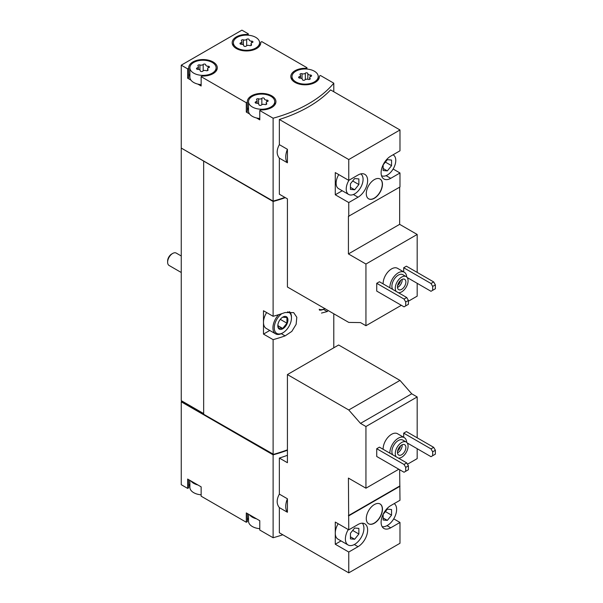 <?xml version="1.0" encoding="UTF-8"?>
<svg xmlns="http://www.w3.org/2000/svg" width="603" height="603" viewBox="0 0 603 603"><rect width="100%" height="100%" fill="white"/><g stroke="black" fill="none" stroke-linecap="round" stroke-linejoin="round"><path stroke-width="0.9" d="M348.76 572.85L348.76 552.031L358.024 546.68A13.583 7.847 -60 0 0 366.903 534.71A13.583 7.847 -60 0 0 364.815 523.826A13.583 7.847 -60 0 0 358.024 524.497L348.76 529.849L348.421 478.089L365.946 488.204L365.946 426.525L360.504 423.381L348.76 409.98L287.42 374.569L287.42 462.712L279.355 458.061L279.355 494.128L287.42 498.787L287.42 512.264L279.355 507.613L279.355 532.781L348.76 572.85L399.985 543.273L399.985 522.454L393.729 518.844M417.178 437.808L417.178 396.947L411.736 393.804L399.985 380.403L338.645 344.991L287.42 374.569M407.485 464.22L417.178 458.627L417.178 448.707M399.985 522.454L390.721 527.806A13.583 7.847 -60 0 1 383.923 528.477A13.583 7.847 -60 0 1 381.842 517.593A13.583 7.847 -60 0 1 390.721 505.623L399.985 500.271L399.653 469.722M348.76 529.849L335.276 522.062L335.276 544.245L348.76 552.031M383.139 449.295A11.917 6.882 -60 0 1 388.181 437.077A11.917 6.882 -60 0 1 397.52 433.715L404.259 437.605A11.917 6.882 -60 0 1 406.708 442.398M376.732 448.707L376.732 456.486L404.033 472.247L408.412 469.722L408.412 465.825L406.731 462.908L379.43 447.147L376.732 448.707L404.033 464.468L406.731 462.908M365.946 426.525L417.178 396.947M365.946 488.204L398.809 469.232M407.198 442.941L430.994 456.682L432.675 455.71L432.675 451.82L430.994 448.896L403.693 433.135L403.693 437.281M403.693 433.135L406.392 431.582L433.693 447.343L435.374 450.26L432.675 451.82M374.373 523.231A11.442 6.603 -60 0 1 368.652 523.796A11.442 6.603 -60 0 1 368.652 510.59A11.442 6.603 -60 0 1 380.094 503.987A11.442 6.603 -60 0 1 381.842 513.153A11.442 6.603 -60 0 1 374.373 523.231M348.76 515.836L399.985 486.259M190.925 480.945A13.108 7.568 0 0 0 197.867 484.955L187.654 479.061L187.654 488.4L181.254 484.706L181.254 401.809L273.114 454.843A128.695 74.297 0 0 0 287.42 450.237M273.114 454.843L273.114 537.74A128.695 74.297 0 0 0 282.799 534.771M279.355 494.128C276.445 499.51 276.445 504.002 279.355 507.613M287.42 455.295A128.695 74.297 180 0 1 279.355 458.061M383.139 283.892A11.917 6.882 -60 0 1 388.181 271.674A11.917 6.882 -60 0 1 397.52 268.312L404.259 272.209A11.917 6.882 -60 0 1 406.708 276.996M376.732 283.304L376.732 291.091L404.033 306.852L408.412 304.319L408.412 300.43L406.731 297.513L379.43 281.752L376.732 283.304L404.033 299.065L406.731 297.513M408.412 301.206L417.178 296.148L417.178 283.304M417.178 272.405L417.178 234.461L399.653 224.346L399.653 187.179M348.76 180.372L335.276 172.586L335.276 194.769L348.76 202.555L358.024 197.204A13.583 7.847 -60 0 0 366.903 185.234A13.583 7.847 -60 0 0 364.815 174.342A13.583 7.847 -60 0 0 358.024 175.021L348.76 180.372L348.76 159.546L279.355 119.477L279.355 144.652L287.42 149.303L287.42 162.787L279.355 158.137L279.355 194.204L287.42 198.854L287.42 287.005L348.76 322.417L360.504 322.582L365.946 325.726L365.946 264.039L417.178 234.461M365.946 325.726L401.334 305.291M407.198 277.546L430.994 291.287L432.675 290.307L432.675 286.417L430.994 283.5L403.693 267.74L403.693 271.878M403.693 267.74L406.392 266.179L433.693 281.94L435.374 284.865L432.675 286.417M365.946 264.039L348.421 253.923L348.421 216.364L399.985 186.983L399.985 172.978L393.133 169.021M399.985 172.978L390.721 178.33A13.583 7.847 -60 0 1 383.923 179.001A13.583 7.847 -60 0 1 381.842 168.116A13.583 7.847 -60 0 1 390.721 156.147L399.985 150.795L399.985 129.969L330.587 89.9A128.695 74.297 180 0 1 279.355 119.477M348.76 216.56L348.76 202.555M374.373 198.274A11.442 6.603 -60 0 1 368.652 198.839A11.442 6.603 -60 0 1 368.652 185.626A11.442 6.603 -60 0 1 380.094 179.023A11.442 6.603 -60 0 1 381.842 188.189A11.442 6.603 -60 0 1 374.373 198.274M348.76 159.546L399.985 129.969M248.323 35.208L248.323 33.843L241.916 30.15L181.254 65.177L187.654 68.87L187.654 78.209L190.925 80.101A13.108 7.568 0 0 0 193.721 82.49A13.108 7.568 0 0 0 197.867 84.111L201.138 85.995L201.138 76.656L246.303 102.729L246.303 112.068L249.574 113.959A13.108 7.568 0 0 0 252.363 116.349A13.108 7.568 0 0 0 256.509 117.962L259.78 119.854L259.78 110.515L273.114 118.211L273.114 201.108A128.695 74.297 0 0 0 284.902 197.407M273.114 118.211A128.695 74.297 0 0 0 333.783 83.184L333.783 91.746M279.355 144.652C276.445 150.034 276.445 154.526 279.355 158.137M189.885 480.35L189.885 487.33A13.108 7.568 0 0 0 193.721 492.681A13.108 7.568 0 0 0 197.867 494.294A13.108 7.568 0 0 0 201.138 494.822M248.526 514.201L248.526 521.188A13.108 7.568 0 0 0 252.363 526.54A13.108 7.568 0 0 0 256.509 528.153A13.108 7.568 0 0 0 259.78 528.68M193.721 73.151A13.108 7.568 0 0 0 208.005 74.795A13.108 7.568 0 0 0 216.1 67.8A13.108 7.568 0 0 0 202.992 60.232A13.108 7.568 0 0 0 189.885 67.8A13.108 7.568 0 0 0 193.721 73.151M205.706 64.845A1.334 0.769 0 0 0 205.706 64.823A1.334 0.769 0 0 0 204.703 64.076A1.334 0.769 0 0 0 203.196 64.461A2.337 1.349 0 0 1 199.917 64.966A1.334 0.769 0 0 0 198.568 64.951A1.334 0.769 0 0 0 197.882 65.621A1.334 0.769 0 0 0 198.078 66.028A2.337 1.349 0 0 1 198.425 66.737A2.337 1.349 0 0 1 197.204 67.92A1.334 0.769 0 0 0 196.503 68.599A1.334 0.769 0 0 0 197.874 69.368A2.337 1.349 0 0 1 200.279 70.717A2.337 1.349 0 0 1 200.279 70.755A1.334 0.769 0 0 0 200.279 70.777A1.334 0.769 0 0 0 201.281 71.523A1.334 0.769 0 0 0 202.781 71.146A2.337 1.349 0 0 1 206.068 70.634A1.334 0.769 0 0 0 207.417 70.657A1.334 0.769 0 0 0 208.103 69.978A1.334 0.769 0 0 0 207.899 69.579A2.337 1.349 0 0 1 207.553 68.87A2.337 1.349 0 0 1 208.781 67.679A1.334 0.769 0 0 0 209.482 67.001A1.334 0.769 0 0 0 208.11 66.232A2.337 1.349 0 0 1 205.706 64.883A2.337 1.349 0 0 1 205.706 64.845M237.198 48.052A13.108 7.568 0 0 0 251.481 49.695A13.108 7.568 0 0 0 259.576 42.7A13.108 7.568 0 0 0 246.469 35.132A13.108 7.568 0 0 0 233.361 42.7A13.108 7.568 0 0 0 237.198 48.052M249.182 39.745A1.334 0.769 0 0 0 249.182 39.723A1.334 0.769 0 0 0 248.18 38.976A1.334 0.769 0 0 0 246.672 39.361A2.337 1.349 0 0 1 243.393 39.866A1.334 0.769 0 0 0 242.044 39.851A1.334 0.769 0 0 0 241.358 40.522A1.334 0.769 0 0 0 241.554 40.929A2.337 1.349 0 0 1 241.909 41.637A2.337 1.349 0 0 1 240.68 42.821A1.334 0.769 0 0 0 239.979 43.499A1.334 0.769 0 0 0 241.351 44.268A2.337 1.349 0 0 1 243.755 45.617A2.337 1.349 0 0 1 243.755 45.655A1.334 0.769 0 0 0 243.755 45.677A1.334 0.769 0 0 0 244.758 46.423A1.334 0.769 0 0 0 246.265 46.047A2.337 1.349 0 0 1 249.544 45.534A1.334 0.769 0 0 0 250.893 45.549A1.334 0.769 0 0 0 251.579 44.878A1.334 0.769 0 0 0 251.376 44.479A2.337 1.349 0 0 1 251.029 43.77A2.337 1.349 0 0 1 252.258 42.579A1.334 0.769 0 0 0 252.959 41.901A1.334 0.769 0 0 0 251.587 41.132A2.337 1.349 0 0 1 249.182 39.783A2.337 1.349 0 0 1 249.182 39.745M252.363 107.01A13.108 7.568 0 0 0 266.654 108.653A13.108 7.568 0 0 0 274.742 101.658A13.108 7.568 0 0 0 261.634 94.091A13.108 7.568 0 0 0 248.526 101.658A13.108 7.568 0 0 0 252.363 107.01M264.348 98.704A1.334 0.769 0 0 0 264.348 98.681A1.334 0.769 0 0 0 263.345 97.935A1.334 0.769 0 0 0 261.845 98.319A2.337 1.349 0 0 1 258.559 98.824A1.334 0.769 0 0 0 257.21 98.809A1.334 0.769 0 0 0 256.524 99.48A1.334 0.769 0 0 0 256.727 99.887A2.337 1.349 0 0 1 257.074 100.595A2.337 1.349 0 0 1 255.845 101.779A1.334 0.769 0 0 0 255.144 102.457A1.334 0.769 0 0 0 256.516 103.226A2.337 1.349 0 0 1 258.921 104.575A2.337 1.349 0 0 1 258.921 104.613A1.334 0.769 0 0 0 258.921 104.636A1.334 0.769 0 0 0 259.923 105.382A1.334 0.769 0 0 0 261.431 105.005A2.337 1.349 0 0 1 264.709 104.492A1.334 0.769 0 0 0 266.059 104.515A1.334 0.769 0 0 0 266.745 103.837A1.334 0.769 0 0 0 266.549 103.437A2.337 1.349 0 0 1 266.202 102.729A2.337 1.349 0 0 1 267.423 101.538A1.334 0.769 0 0 0 268.124 100.859A1.334 0.769 0 0 0 266.752 100.09A2.337 1.349 0 0 1 264.348 98.741A2.337 1.349 0 0 1 264.348 98.704M295.847 81.91A13.108 7.568 0 0 0 310.13 83.553A13.108 7.568 0 0 0 318.218 76.558A13.108 7.568 0 0 0 305.11 68.991A13.108 7.568 0 0 0 292.003 76.558A13.108 7.568 0 0 0 295.847 81.91M307.832 73.604A1.334 0.769 0 0 0 307.832 73.581A1.334 0.769 0 0 0 306.821 72.835A1.334 0.769 0 0 0 305.322 73.212A2.337 1.349 0 0 1 302.035 73.724A1.334 0.769 0 0 0 300.686 73.709A1.334 0.769 0 0 0 300 74.38A1.334 0.769 0 0 0 300.204 74.78A2.337 1.349 0 0 1 300.55 75.488A2.337 1.349 0 0 1 299.322 76.679A1.334 0.769 0 0 0 298.621 77.357A1.334 0.769 0 0 0 299.993 78.126A2.337 1.349 0 0 1 302.397 79.475A2.337 1.349 0 0 1 302.397 79.513A1.334 0.769 0 0 0 302.397 79.536A1.334 0.769 0 0 0 303.407 80.282A1.334 0.769 0 0 0 304.907 79.898A2.337 1.349 0 0 1 308.186 79.392A1.334 0.769 0 0 0 309.535 79.408A1.334 0.769 0 0 0 310.221 78.737A1.334 0.769 0 0 0 310.025 78.33A2.337 1.349 0 0 1 309.678 77.629A2.337 1.349 0 0 1 310.899 76.438A1.334 0.769 0 0 0 311.6 75.759A1.334 0.769 0 0 0 310.228 74.991A2.337 1.349 0 0 1 307.824 73.641A2.337 1.349 0 0 1 307.832 73.604M333.783 83.184L320.449 75.488L319.386 76.099A14.299 8.254 0 0 1 319.409 76.558A14.299 8.254 0 0 1 305.11 84.812A14.299 8.254 0 0 1 290.812 76.558A14.299 8.254 0 0 1 305.909 68.312L306.965 67.702L261.8 41.63L260.745 42.24A14.299 8.254 0 0 1 260.767 42.7A14.299 8.254 0 0 1 246.469 50.953A14.299 8.254 0 0 1 232.17 42.7A14.299 8.254 0 0 1 247.268 34.461L248.323 33.843M306.965 69.066L306.965 67.702M181.254 65.177L181.254 148.067L273.114 201.108M187.654 68.87L188.716 68.26A14.299 8.254 0 0 1 188.694 67.8A14.299 8.254 0 0 1 202.992 59.546A14.299 8.254 0 0 1 217.291 67.8A14.299 8.254 0 0 1 202.193 76.046L201.138 76.656M246.303 102.729L247.358 102.118A14.299 8.254 0 0 1 247.336 101.658A14.299 8.254 0 0 1 261.634 93.405A14.299 8.254 0 0 1 275.933 101.658A14.299 8.254 0 0 1 260.843 109.904L259.78 110.515M197.867 484.955L201.138 486.847L201.138 496.186L246.303 522.258L247.358 521.648L247.358 513.53M249.574 514.804A13.108 7.568 0 0 0 256.509 518.814L246.303 512.919L246.303 522.258M256.509 518.814L259.78 520.698L259.78 530.045L273.114 537.74M181.254 148.067L181.254 400.641L203.663 413.975M181.925 401.033L203.663 413.583M181.254 401.809L181.593 401.229M181.593 148.263L273.114 201.492L273.114 316.296L263.488 310.741L263.488 334.092L273.114 339.647L273.114 454.458A128.695 74.297 0 0 0 287.42 449.846M333.783 313.771L333.783 347.803M321.497 313.07L327.241 311.555A128.695 74.297 0 0 0 328.258 310.583M273.114 201.492A128.695 74.297 0 0 0 285.325 197.648M273.114 339.647A128.695 74.297 0 0 0 285.113 335.879L291.822 331.386L296.126 324.354L296.819 317.268L293.669 312.625L285.113 312.527A128.695 74.297 180 0 1 273.114 316.296M203.663 161.4L203.663 414.359L273.114 454.458M263.488 334.092L269.76 330.474M287.525 311.872A12.15 7.017 -60 0 1 291.46 317.939A12.15 7.017 -60 0 1 282.867 332.826L282.196 333.218A13.108 7.568 -60 0 1 275.639 333.866L266.202 328.416A13.108 7.568 -60 0 1 263.488 322.417A13.108 7.568 -60 0 1 266.639 312.558M204.002 161.205L273.536 201.349A128.695 74.297 0 0 0 285.287 197.626M248.526 517.887A14.299 8.254 0 0 0 247.358 520.728M189.885 484.028A14.299 8.254 0 0 0 188.716 486.87M187.654 488.4L188.716 487.789L188.716 479.671M181.593 401.613L273.536 454.338M273.536 454.7A128.695 74.297 0 0 0 287.42 450.2M260.745 43.16L260.745 42.24M247.268 35.147L247.268 34.461M187.654 78.209L188.716 77.599L188.716 68.26M189.885 73.845A14.299 8.254 0 0 0 188.716 76.679M197.867 84.111A13.108 7.568 0 0 0 201.138 84.631M189.885 67.8L189.885 77.139A13.108 7.568 0 0 0 190.925 80.101M246.303 112.068L247.358 111.457L247.358 102.118M248.526 107.703A14.299 8.254 0 0 0 247.358 110.537M256.509 117.962A13.108 7.568 0 0 0 259.78 118.489M248.526 101.658L248.526 110.997A13.108 7.568 0 0 0 249.574 113.959M305.909 69.006L305.909 68.312M319.386 77.018L319.386 76.099M287.42 149.303A15.49 8.947 120 0 0 287.42 162.787M348.421 253.923L399.653 224.346M338.758 174.599A11.917 6.882 120 0 0 338.584 188.649L348.7 194.483A11.917 6.882 120 0 0 360.556 187.699A11.917 6.882 120 0 0 360.722 173.905M335.276 194.769L342.233 190.752M405.713 305.879L405.713 301.982L404.033 299.065M405.713 301.982L408.412 300.43M430.994 283.5L433.693 281.94M432.675 290.307L435.374 288.754L435.374 284.865M396.148 291.4A9.053 5.231 -60 0 1 397.754 280.885A9.053 5.231 -60 0 1 406.203 276.626A9.053 5.231 -60 0 1 407.59 283.885A9.053 5.231 -60 0 1 401.673 291.867A9.053 5.231 -60 0 1 398.432 292.719M401.673 289.334A5.955 3.437 -60 0 1 398.696 289.636A5.955 3.437 -60 0 1 398.696 282.754A5.955 3.437 -60 0 1 404.651 279.31A5.955 3.437 -60 0 1 405.563 284.088A5.955 3.437 -60 0 1 401.673 289.334M392.779 289.455A9.053 5.231 -60 0 1 394.385 278.933A9.053 5.231 -60 0 1 402.827 274.682L406.203 276.626M389.885 287.782A11.917 6.882 -60 0 1 394.92 275.571A11.917 6.882 -60 0 1 404.259 272.209M348.986 180.237A11.917 6.882 120 0 0 346.228 189.025A11.917 6.882 120 0 0 348.7 194.483M358.868 184.541L358.868 178.925L354.654 178.548L350.441 183.787L350.441 189.402L354.654 189.779L358.868 184.541L352.702 180.975M381.495 175.669A11.917 6.882 120 0 0 393.36 168.636A11.917 6.882 120 0 0 393.307 154.971A11.917 6.882 120 0 0 393.013 154.82M391.558 165.667L391.558 160.051L387.345 159.674L383.139 164.913L383.139 170.528L387.345 170.905L391.558 165.667L385.392 162.101M368.569 198.786A11.442 6.603 120 0 0 374.207 198.176A11.442 6.603 120 0 0 381.654 188.174A11.442 6.603 120 0 0 380.011 178.978M402.148 279.362A5.955 3.437 -60 0 1 397.965 287.194A5.955 3.437 -60 0 1 397.483 287.443M400.505 280.478A4.794 2.766 -60 0 1 397.626 285.46M287.42 498.787A15.49 8.947 120 0 0 287.42 512.264M348.76 409.98L399.985 380.403M360.504 423.381L411.736 393.804M348.421 515.64L399.653 486.063M335.276 544.245L341.042 540.914M405.713 471.275L405.713 467.385L404.033 464.468M405.713 467.385L408.412 465.825M430.994 448.896L433.693 447.343M432.675 455.71L435.374 454.149L435.374 450.26M383.139 168.471L387.345 170.905M350.441 187.352L354.654 189.779M396.148 456.803A9.053 5.231 -60 0 1 397.754 446.28A9.053 5.231 -60 0 1 406.203 442.029A9.053 5.231 -60 0 1 407.59 449.288A9.053 5.231 -60 0 1 401.673 457.262A9.053 5.231 -60 0 1 398.432 458.122M401.673 454.737A5.955 3.437 -60 0 1 398.696 455.031A5.955 3.437 -60 0 1 398.696 448.15A5.955 3.437 -60 0 1 404.651 444.713A5.955 3.437 -60 0 1 405.563 449.484A5.955 3.437 -60 0 1 401.673 454.737M392.779 454.858A9.053 5.231 -60 0 1 394.385 444.336A9.053 5.231 -60 0 1 402.827 440.084L406.203 442.029M389.885 453.185A11.917 6.882 -60 0 1 394.92 440.966A11.917 6.882 -60 0 1 404.259 437.605M338.162 523.728A13.108 7.568 120 0 0 335.276 533.158A13.108 7.568 120 0 0 337.989 539.157L348.104 544.991A13.108 7.568 120 0 0 360.571 538.464A13.108 7.568 120 0 0 362.313 523.185M348.27 529.57A13.108 7.568 120 0 0 345.391 538.992A13.108 7.568 120 0 0 348.104 544.991M358.868 534.017L358.868 528.401L354.654 528.024L350.441 533.263L350.441 538.878L354.654 539.255L358.868 534.017L352.702 530.459M382.121 526.623A13.108 7.568 120 0 0 391.679 521.731A13.108 7.568 120 0 0 396.616 509.414A13.108 7.568 120 0 0 394.204 503.611M391.558 515.143L391.558 509.527L387.345 509.151L383.139 514.389L383.139 520.005L387.345 520.381L391.558 515.143L385.392 511.585M383.139 517.954L387.345 520.381M350.441 536.828L354.654 539.255M368.569 523.751A11.442 6.603 120 0 0 374.207 523.133A11.442 6.603 120 0 0 381.654 513.13A11.442 6.603 120 0 0 380.011 503.935M402.148 444.765A5.955 3.437 -60 0 1 397.965 452.597A5.955 3.437 -60 0 1 397.483 452.838M400.505 445.873A4.794 2.766 -60 0 1 397.626 450.856M181.254 272.496L169.104 265.478A7.153 4.131 -60 0 1 167.626 262.207L167.626 261.016A5.691 3.286 -60 0 1 171.644 254.044L172.677 253.448A7.153 4.131 -60 0 1 176.257 253.094L181.254 255.981M167.626 262.207A7.153 4.131 -60 0 1 172.677 253.448M282.867 328.741A7.153 4.131 -60 0 1 277.93 324.497A7.153 4.131 -60 0 1 281.782 317.834A7.153 4.131 -60 0 1 287.895 319.371A7.153 4.131 -60 0 1 282.867 328.741M282.709 317.193L286.922 317.57L286.922 323.185L282.709 328.431L278.496 328.055L277.953 325.168M282.196 333.218L282.867 332.826A12.15 7.017 -60 0 1 274.29 328.462A12.15 7.017 -60 0 1 281.82 313.658M275.639 333.866A13.108 7.568 -60 0 1 278.646 314.683M289.455 311.668A13.108 7.568 -60 0 1 291.46 317.163L291.46 317.939M324.994 308.502L324.829 308.6A12.15 7.017 -60 0 1 319.191 309.249M324.324 308.894A13.108 7.568 -60 0 1 319.417 310.108M280.297 319.364L286.922 323.185M277.991 325.703L282.709 328.431M285.113 335.879L281.307 333.678M327.241 311.555L323.442 309.354M307.824 73.641L307.824 79.287L307.832 73.679M310.228 76.754L310.228 74.991M310.025 79.144L310.025 78.33M299.322 78.036L299.322 76.679M302.035 78.752L302.035 73.724M305.322 79.581L305.322 73.212M266.752 101.854L266.752 100.09M266.549 104.244L266.549 103.437M255.845 103.136L255.845 101.779M258.559 103.859L258.559 98.824M261.845 104.681L261.845 98.319M251.587 42.896L251.587 41.132M251.376 45.285L251.376 44.479M240.68 44.177L240.68 42.821M243.393 44.901L243.393 39.866M246.672 45.722L246.672 39.361M208.11 67.996L208.11 66.232M207.899 70.385L207.899 69.579M197.204 69.277L197.204 67.92M199.917 70.001L199.917 64.966M203.196 70.822L203.196 64.461M390.721 178.33L386.071 175.646M358.024 197.204L353.381 194.52M358.024 546.68L354.315 544.532M390.721 527.806L387.005 525.658M216.1 71.101L216.1 67.8M259.576 46.001L259.576 42.7M233.361 46.001L233.361 42.7M274.742 104.96L274.742 101.658M318.218 79.86L318.218 76.558M292.003 79.86L292.003 76.558M309.678 79.362L309.678 77.629M300.55 78.156L300.55 75.488M266.202 104.462L266.202 102.729M257.074 103.256L257.074 100.595M251.029 45.504L251.029 43.77M241.909 44.298L241.909 41.637M207.553 70.604L207.553 68.87M198.425 69.398L198.425 66.737"/></g></svg>
